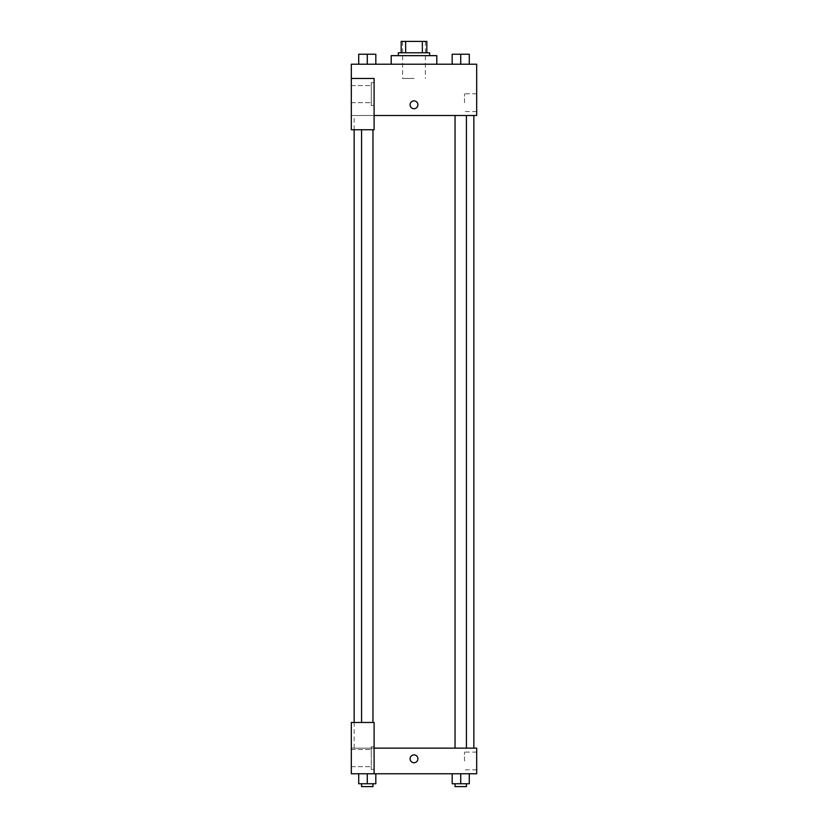 <?xml version="1.0" encoding="UTF-8"?>
<svg xmlns="http://www.w3.org/2000/svg" width="828" height="828" viewBox="0 0 828 828"><rect width="100%" height="100%" fill="white"/><g stroke="black" fill="none" stroke-linecap="round" stroke-linejoin="round"><path stroke-width="0.62" stroke-dasharray="4.14 3.1" d="M414 78.443L402.605 78.443L414 78.443M414 41.4L402.605 41.4L414 41.4M422.363 52.795L422.363 41.4L426.824 41.4L426.824 52.795L405.637 52.795L426.824 52.795M422.363 41.4L401.176 41.4M405.637 52.795L401.176 52.795L405.637 52.795L405.637 41.4M429.67 52.795L398.33 52.795M398.33 55.652L429.67 55.652L398.33 55.652M391.199 55.652L436.801 55.652M414 64.201L391.199 64.201L414 64.201M358.721 64.201L375.819 64.201L358.721 64.201L375.808 64.201L358.721 64.201L367.259 64.201L367.27 54.224L358.721 54.224L372.962 54.224L358.721 54.224L358.721 64.201L367.27 64.201L358.721 64.201L358.721 54.224L358.721 64.201L375.819 64.201L367.27 64.201L367.27 54.224L375.819 54.224L361.567 54.224L375.819 54.224L375.819 64.201L375.819 54.224M452.181 64.201L469.279 64.201L452.191 64.201L469.279 64.201L452.191 64.201L460.73 64.201L460.73 54.224L452.181 54.224L466.433 54.224L452.181 54.224L452.181 64.201L460.73 64.201L452.181 64.201L452.181 54.224L452.181 64.201L469.279 64.201L460.73 64.201L460.73 54.224L469.279 54.224L455.038 54.224L469.279 54.224L469.279 64.201L469.279 54.224M374.101 115.496L476.69 115.496L476.69 64.201L351.31 64.201L351.31 78.443L374.101 78.443L374.101 129.737L374.101 78.443L351.31 78.443L351.31 129.737L351.31 115.496L351.31 129.737L374.101 129.737L351.31 129.737L374.101 129.737L374.101 115.496L351.31 115.496L374.101 115.496L374.101 78.443L351.31 78.443M417.923 104.804A3.923 3.923 0 0 0 412.044 101.409A3.923 3.923 0 0 0 412.044 108.199A3.923 3.923 0 0 0 417.923 104.804A3.923 3.923 0 0 1 412.044 108.199A3.923 3.923 0 0 1 412.044 101.409A3.923 3.923 0 0 1 417.923 104.804M374.101 82.717L374.101 105.518L374.101 82.717L371.254 82.717L371.254 105.518L371.254 82.717L371.254 105.518L371.254 82.717L374.101 82.717L374.101 105.518L374.101 82.717M371.254 94.123L371.254 102.672L371.254 94.123M351.31 94.123L351.31 102.672L351.31 94.123M476.69 102.672L476.69 93.792L476.69 102.672M464.518 102.672L464.518 93.792L464.518 102.672M410.077 104.804A3.923 3.923 0 0 0 415.956 108.199A3.923 3.923 0 0 0 415.956 101.409A3.923 3.923 0 0 0 410.077 104.804M351.31 108.727L351.31 100.892L351.31 108.727M367.27 115.496L361.567 115.496L367.27 115.496M460.73 115.496L466.433 115.496L460.73 115.496M414 115.496L354.156 115.496L414 115.496M414 748.129L354.156 748.129L414 748.129M460.73 748.129L466.433 748.129L460.73 748.129M367.27 748.129L361.567 748.129L367.27 748.129M351.31 748.129L374.101 748.129L351.31 748.129L351.31 722.482L351.31 773.776L374.101 773.776L374.101 722.482L351.31 722.482L351.31 748.129M374.101 773.776L476.69 773.776L476.69 748.129L374.101 748.129L374.101 722.482L374.101 748.129M351.31 758.81L351.31 762.733L351.31 758.81M351.31 758.106L351.31 766.656L351.31 758.106M371.254 758.106L371.254 749.557L371.254 758.106M371.254 746.701L371.254 769.502L371.254 746.701L371.254 769.502L371.254 746.701L374.101 746.701L374.101 769.502L374.101 746.701L371.254 746.701M374.101 746.701L374.101 769.502L374.101 746.701M374.101 722.482L351.31 722.482L374.101 722.482M375.819 783.754L375.819 773.776L375.819 783.754L367.27 783.754L375.819 783.754L367.27 783.754L367.27 773.776L375.808 773.776L358.721 773.776L375.819 773.776L358.721 773.776L375.819 773.776L367.27 773.776L367.27 783.754L358.721 783.754L358.721 773.776L358.721 783.754L372.962 783.754L358.721 783.754L358.721 773.776M469.279 783.754L469.279 773.776L469.279 783.754L460.73 783.754L469.279 783.754L460.73 783.754L460.73 773.776L452.191 773.776L469.279 773.776L452.181 773.776L469.279 773.776L452.181 773.776L469.279 773.776L460.73 773.776L460.73 783.754L452.181 783.754L452.181 773.776L452.181 783.754L466.433 783.754L452.181 783.754L452.181 773.776M476.69 760.953L476.69 752.083L476.69 760.953M464.518 760.953L464.518 752.083L464.518 760.953M410.077 758.81A3.923 3.923 0 0 0 415.956 762.205A3.923 3.923 0 0 0 415.956 755.426A3.923 3.923 0 0 0 410.077 758.81M417.923 758.81A3.923 3.923 0 0 0 412.044 755.426A3.923 3.923 0 0 0 412.044 762.205A3.923 3.923 0 0 0 417.923 758.81A3.923 3.923 0 0 1 412.044 762.205A3.923 3.923 0 0 1 412.044 755.426A3.923 3.923 0 0 1 417.923 758.81M455.038 783.754L455.038 786.6L466.433 786.6L455.038 786.6L466.433 786.6L466.433 783.754L455.038 783.754L466.433 783.754M460.73 783.754L460.73 773.776M361.567 783.754L361.567 786.6L372.962 786.6L361.567 786.6L372.962 786.6L372.962 783.754L361.567 783.754L372.962 783.754M367.27 783.754L367.27 773.776M455.038 54.224L466.433 54.224M460.73 64.201L460.73 54.224M361.567 54.224L372.962 54.224M367.27 64.201L367.27 54.224M402.605 41.4L402.605 78.443M425.395 41.4L425.395 78.443M374.101 105.518L371.254 105.518L374.101 105.518M351.31 102.672L371.254 102.672L351.31 102.672M351.31 85.574L371.254 85.574L351.31 85.574M476.69 93.792L464.518 93.792M476.69 111.542L464.518 111.542M354.156 748.129L354.156 722.482M354.156 129.737L354.156 115.496M372.962 722.482L372.962 129.737M361.567 722.482L361.567 129.737M466.433 748.129L466.433 115.496M455.038 748.129L455.038 115.496M351.31 766.656L371.254 766.656L351.31 766.656M351.31 749.557L371.254 749.557L351.31 749.557M374.101 769.502L371.254 769.502L374.101 769.502M476.69 752.083L464.518 752.083M476.69 769.823L464.518 769.823"/><path stroke-width="1.24" d="M405.637 52.795L405.637 41.4L401.176 41.4L401.176 52.795L401.176 41.4M405.637 41.4L426.824 41.4L426.824 52.795M422.363 52.795L422.363 41.4M398.33 55.652L398.33 52.795L429.67 52.795L429.67 55.652M436.801 64.201L436.801 55.652L391.199 55.652L391.199 64.201M351.31 78.443L351.31 129.737L374.101 129.737L374.101 78.443L351.31 78.443L351.31 64.201L476.69 64.201L476.69 115.496L374.101 115.496M410.077 104.804A3.923 3.923 0 0 1 415.956 101.409A3.923 3.923 0 0 1 415.956 108.199A3.923 3.923 0 0 1 410.077 104.804M374.101 748.129L476.69 748.129L476.69 773.776L351.31 773.776L351.31 722.482L374.101 722.482L374.101 773.776M410.077 758.81A3.923 3.923 0 0 1 415.956 755.426A3.923 3.923 0 0 1 415.956 762.205A3.923 3.923 0 0 1 410.077 758.81M452.181 773.776L452.181 783.754L469.279 783.754L469.279 773.776L469.279 783.754M460.73 783.754L460.73 773.776M466.433 783.754L466.433 786.6L455.038 786.6L455.038 783.754M358.721 773.776L358.721 783.754L375.819 783.754L375.819 773.776L375.819 783.754M367.27 783.754L367.27 773.776M372.962 783.754L372.962 786.6L361.567 786.6L361.567 783.754M452.181 64.201L452.181 54.224L469.279 54.224L469.279 64.201L469.279 54.224M460.73 64.201L460.73 54.224M466.433 54.224L455.038 54.224M358.721 64.201L358.721 54.224L375.819 54.224L375.819 64.201L375.819 54.224M367.27 64.201L367.27 54.224M372.962 54.224L361.567 54.224M473.844 748.129L473.844 115.496M354.156 722.482L354.156 129.737M455.038 115.496L455.038 748.129M466.433 115.496L466.433 748.129M372.962 722.482L372.962 129.737M361.567 722.482L361.567 129.737"/></g></svg>

